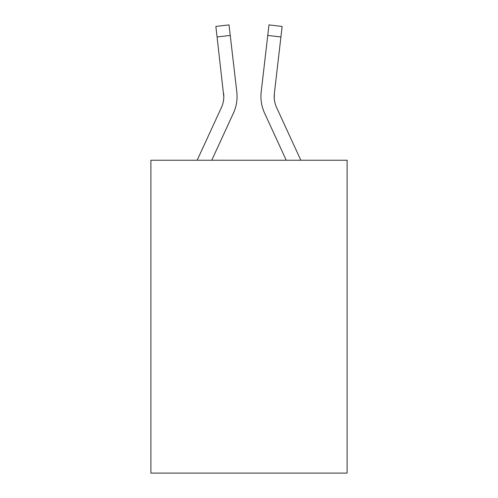 <?xml version="1.0" encoding="UTF-8"?>
<svg xmlns="http://www.w3.org/2000/svg" width="498" height="498" viewBox="0 0 498 498"><rect width="100%" height="100%" fill="white"/><g stroke="black" fill="none" stroke-linecap="round" stroke-linejoin="round"><path stroke-width="0.75" d="M347.106 160.232L347.106 473.1L150.894 473.1L150.894 160.232L347.106 160.232M233.431 113.102L211.768 160.232L233.431 113.102A39.772 39.772 0 0 0 236.805 91.906L230.25 35.433L217.078 36.964L215.858 26.431L229.024 24.9L215.858 26.431L229.024 24.9L230.25 35.433M236.998 98.834L237.06 97.203M236.618 90.312L236.805 91.906L236.618 90.312M264.569 113.102L286.232 160.232L264.569 113.102A39.772 39.772 0 0 1 261.195 91.906L268.976 24.9L282.142 26.431L280.922 36.964L267.75 35.433M274.236 98.05L274.367 93.431L274.236 98.05L274.367 93.431L274.236 98.05L274.367 93.431L274.236 98.05L274.367 93.431L274.236 98.05L274.367 93.431L274.236 98.05L274.367 93.431L274.236 98.05L274.367 93.431L274.236 98.05L274.367 93.431L274.236 98.05L274.367 93.431L274.236 98.05L274.367 93.431L274.236 98.05L274.367 93.431L274.236 98.05L274.367 93.431L280.922 36.964M197.177 160.232L221.386 107.562A26.512 26.512 0 0 0 223.807 96.805L217.078 36.964M221.386 107.562A26.512 26.512 0 0 0 223.807 96.805A26.512 26.512 0 0 1 221.386 107.562A26.512 26.512 0 0 0 223.807 96.805A26.512 26.512 0 0 1 221.386 107.562A26.512 26.512 0 0 0 223.807 96.805A26.512 26.512 0 0 1 221.386 107.562A26.512 26.512 0 0 0 223.807 96.805A26.512 26.512 0 0 1 221.386 107.562A26.512 26.512 0 0 0 223.807 96.805A26.512 26.512 0 0 1 221.386 107.562A26.512 26.512 0 0 0 223.807 96.805A26.512 26.512 0 0 1 221.386 107.562A26.512 26.512 0 0 0 223.807 96.805A26.512 26.512 0 0 1 221.386 107.562A26.512 26.512 0 0 0 223.807 96.805A26.512 26.512 0 0 1 221.386 107.562A26.512 26.512 0 0 0 223.807 96.805A26.512 26.512 0 0 1 221.386 107.562A26.512 26.512 0 0 0 223.807 96.805A26.512 26.512 0 0 1 221.386 107.562A26.512 26.512 0 0 0 223.807 96.805L223.633 93.431A26.512 26.512 0 0 1 221.386 107.562M260.933 96.873L261.002 98.834L260.933 96.873M300.823 160.232L276.614 107.562A26.512 26.512 0 0 1 274.193 96.805L274.367 93.431L274.193 96.805A26.512 26.512 0 0 0 276.614 107.562A26.512 26.512 0 0 1 274.193 96.805A26.512 26.512 0 0 0 276.614 107.562A26.512 26.512 0 0 1 274.193 96.805A26.512 26.512 0 0 0 276.614 107.562A26.512 26.512 0 0 1 274.193 96.805A26.512 26.512 0 0 0 276.614 107.562A26.512 26.512 0 0 1 274.193 96.805A26.512 26.512 0 0 0 276.614 107.562A26.512 26.512 0 0 1 274.193 96.805A26.512 26.512 0 0 0 276.614 107.562A26.512 26.512 0 0 1 274.193 96.805A26.512 26.512 0 0 0 276.614 107.562A26.512 26.512 0 0 1 274.193 96.805A26.512 26.512 0 0 0 276.614 107.562A26.512 26.512 0 0 1 274.193 96.805A26.512 26.512 0 0 0 276.614 107.562A26.512 26.512 0 0 1 274.193 96.805A26.512 26.512 0 0 0 276.614 107.562A26.512 26.512 0 0 1 274.367 93.431M268.976 24.9L282.142 26.431"/></g></svg>
